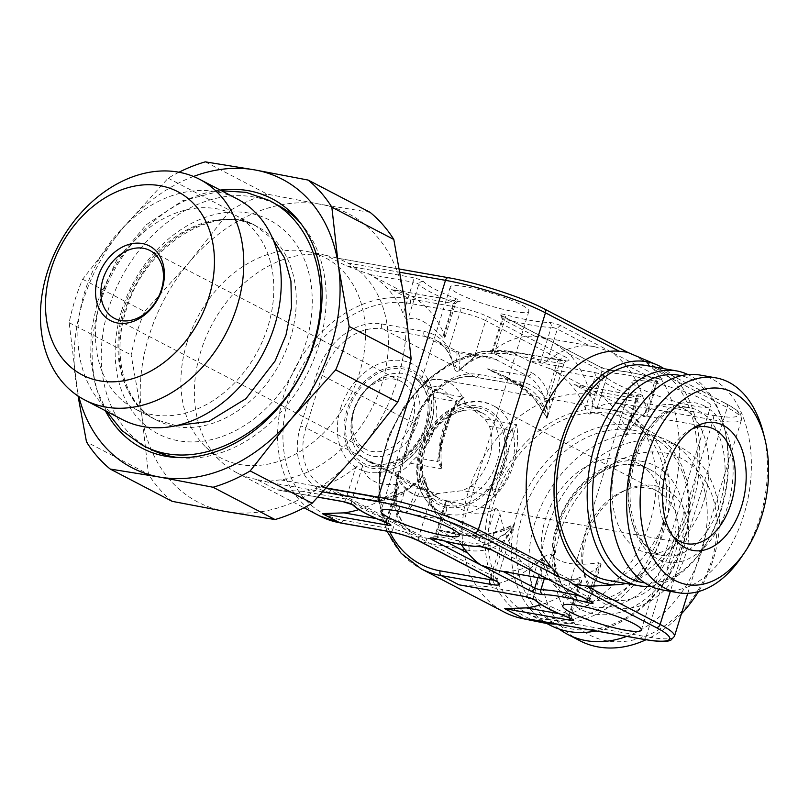 <?xml version="1.0" encoding="UTF-8"?>
<svg xmlns="http://www.w3.org/2000/svg" width="809" height="809" viewBox="0 0 809 809"><rect width="100%" height="100%" fill="white"/><g stroke="black" fill="none" stroke-linecap="round" stroke-linejoin="round"><path stroke-width="0.61" stroke-dasharray="4.04 3.03" d="M396.632 472.021L394.934 473.053L400.04 476.481A51.665 32.623 100 0 0 422.51 488.201C425.322 490.183 430.469 491.973 437.972 493.571L462.738 490.598L470.808 486.371A47.842 36.385 117.5 0 0 489.394 426.333L484.904 419.011L468.563 405.784L450.482 397.846A51.665 32.623 100 0 0 428.012 386.136C423.512 383.85 422.258 382.748 424.24 382.839L426.181 383.699L432.35 391.627L434.302 397.623A47.842 36.385 -62.5 0 1 415.715 457.661L410.193 463.213C406.482 468.259 401.962 471.192 396.632 472.021A59.32 37.457 -80 0 0 420.761 496.615C409.152 494.208 400.546 486.351 394.934 473.053M692.049 429.013A59.32 37.457 100 0 0 688.823 430.671A59.32 37.457 100 0 0 660.154 478.766A59.32 37.457 100 0 0 670.56 533.778A59.32 37.457 100 0 0 673.027 536.438M763.291 432.724A109.073 68.876 -80 0 1 741.216 557.421M699.977 375.042A109.073 68.876 100 0 1 712.84 379.451A109.073 68.876 -80 0 1 746.586 504.927A109.073 68.876 -80 0 1 661.944 589.852M638.554 549.746A75.106 47.428 100 0 0 647.402 552.78A75.106 47.428 100 0 0 705.691 494.299A75.106 47.428 100 0 0 682.462 407.898A75.106 47.428 100 0 0 673.604 404.864A75.106 47.428 100 0 0 615.315 463.345A75.106 47.428 100 0 0 638.554 549.746M644.642 582.824A105.251 66.459 -80 0 0 703.132 548.421A105.251 66.459 -80 0 0 724.439 428.103A105.251 66.459 -80 0 0 691.27 379.441A105.251 66.459 100 0 0 681.32 375.7M724.439 428.103L723.843 425.736A109.073 68.876 -80 0 0 689.46 375.315A109.073 68.876 100 0 0 688.004 374.587M607.872 580.275A109.073 68.876 100 0 0 692.524 495.351A109.073 68.876 100 0 0 658.779 369.875A109.073 68.876 100 0 0 645.916 365.476M723.843 425.736A109.073 68.876 -80 0 1 701.757 550.433A109.073 68.876 -80 0 1 650.537 586.171M626.004 583.491A112.906 71.283 100 0 0 691.907 506.747A112.906 71.283 -80 0 0 664.037 368.682M633.639 354.767L641.952 359.914L725.451 403.428A3.823 2.912 117.5 0 1 726.098 403.651L641.952 359.914C643.377 360.066 647.251 363.14 653.561 369.157A118.64 74.913 -80 0 1 671.106 504.209A118.64 74.913 -80 0 1 593.25 586.08M725.451 403.428A70.798 10.709 17.2 0 1 712.153 415.098L601.431 395.49L593.806 394.903A118.64 90.234 -62.5 0 0 468.542 490.891A118.64 90.234 117.5 0 0 504.3 612.14M322.922 491.923L268.74 482.326C267.132 481.577 271.096 480.758 280.652 479.858A118.64 90.234 117.5 0 0 381.979 383.446A118.64 90.234 117.5 0 0 347.779 263.026L338.101 258.263L448.813 277.861A70.798 10.709 17.2 0 1 543.648 308.684L627.936 352.491M399.494 269.053L338.101 258.263L326.067 255.371L345.898 265.706L369.814 274.514A118.64 90.234 117.5 0 1 403.195 313.872L413.015 282.159L369.814 274.514M465.893 286.76A41.138 6.219 -162.8 0 0 450.279 286.942A41.138 6.219 -162.8 0 0 471.212 299.32A41.138 6.219 -162.8 0 0 513.27 311.455A41.138 6.219 -162.8 0 0 528.884 311.273A41.138 6.219 -162.8 0 0 507.951 298.895A41.138 6.219 -162.8 0 0 465.893 286.76M695.073 406.199A41.138 6.219 17.2 0 1 653.015 394.064A41.138 6.219 17.2 0 1 632.082 381.686A41.138 6.219 17.2 0 1 647.696 381.504A41.138 6.219 17.2 0 1 689.753 393.639A41.138 6.219 17.2 0 1 710.686 406.017A41.138 6.219 17.2 0 1 695.073 406.199M569.546 354.281L601.876 371.129A3.823 0.576 -162.8 0 0 607.994 372.909A74.63 11.286 17.2 0 1 654.794 381.272L643.843 416.645C626.136 402.366 610.583 399.424 597.184 407.837C594.959 408.323 593.3 406.512 592.198 402.417A118.64 74.913 -80 0 0 569.546 354.281L554.054 342.895L548.3 339.901L539.209 336.857L535.123 336.342A118.64 74.913 -80 0 0 493.106 350.772L491.599 352.673L494.056 354.089C517.194 350.762 532.585 353.624 540.25 362.665C542.141 363.585 544.568 362.958 547.521 360.784A118.64 74.913 -80 0 1 589.913 346.04L594.504 346.646L611.169 351.915C615.113 354.413 619.502 358.438 624.336 363.979A118.64 74.913 -80 0 1 647.099 412.681L656.918 380.958L624.336 363.979M557.219 580.822L589.791 597.8L599.611 566.078A118.64 74.913 -80 0 1 557.219 580.822L553.123 580.296L544.032 577.262M538.278 574.259L522.796 562.882A118.64 74.913 -80 0 1 500.033 514.18C498.961 510.074 497.292 508.254 495.027 508.75C481.861 517.568 466.378 515.009 448.56 501.074L445.395 501.914L445.354 505.038A118.64 74.913 -80 0 0 461.211 544.528M497.838 570.507L502.419 571.114A118.64 74.913 -80 0 0 544.447 556.673C547.511 554.509 549.918 553.892 551.687 554.812C559.727 563.661 575.371 566.3 598.62 562.73L587.668 598.114A74.63 11.286 -162.8 0 0 580.549 596.284M599.611 566.078L601.127 564.156L598.62 562.73M643.843 416.645L647.048 415.826L647.099 412.681M268.74 482.326L256.706 479.434L276.547 489.769L318.018 497.11M593.806 394.903L573.975 384.568L593.482 391.071A118.64 90.234 -62.5 0 1 626.864 430.439L627.369 433.493L625.276 432.946C609.592 416.726 597.831 410.456 589.994 414.147C588.456 413.945 586.909 412.034 585.352 408.424A118.64 90.234 -62.5 0 0 552.163 369.541L528.257 360.733L510.621 351.551L560.303 360.349A22.965 3.469 -162.8 0 0 564.611 356.557L489.688 317.512A22.965 3.469 -162.8 0 0 458.936 307.521L409.253 298.723A3.823 2.417 -80 0 1 410.345 303.486L460.018 312.284A19.133 2.892 -162.8 0 1 485.653 320.607L474.458 356.749L459.016 370.664C457.045 371.887 455.568 371.412 454.587 369.217L448.833 348.426L460.018 312.284A3.823 2.417 -80 0 0 458.936 307.521M462.536 585.514L485.036 586.373A118.64 90.234 -62.5 0 0 537.601 562.68C541.029 560.121 543.324 559.595 544.497 561.122C547.683 574.966 559.535 580.943 580.053 579.032L581.782 580.751L579.386 583.845A118.64 90.234 -62.5 0 1 541.16 604.657M601.431 395.49L615.518 402.558A118.64 90.234 -62.5 0 1 629.746 413.015A118.64 90.234 -62.5 0 1 649.718 522.978A118.64 90.234 -62.5 0 1 548.391 619.391C538.41 620.109 532.969 620.169 532.069 619.552M557.33 624.103A112.906 85.865 117.5 0 0 663.522 531.675A112.906 85.865 -62.5 0 0 644.51 427.031A112.906 85.865 -62.5 0 0 491.103 501.135A112.906 85.865 117.5 0 0 542.546 622.677M560.303 360.349A3.823 2.417 100 0 0 559.848 360.187A3.823 2.417 100 0 0 556.976 362.806L545.792 398.948C547.369 407.402 547.744 413.53 546.894 417.323C546.722 418.92 546.924 418.738 547.521 416.777C549.159 412.489 549.786 405.501 549.382 395.803L560.576 359.661L485.653 320.607A3.823 2.912 -62.5 0 1 489.688 317.512M546.894 417.323C546.722 418.92 546.924 418.738 547.521 416.777C541.403 398.695 521.33 382.718 487.311 368.833L505.281 376.418L532.524 396.491L546.894 417.323M389.665 531.675A114.817 87.321 -62.5 0 1 404.267 408.555A114.817 87.321 -62.5 0 1 507.304 354.008L556.976 362.806A19.133 2.892 -162.8 0 0 564.237 362.725L547.521 416.777A57.409 36.243 -80 0 0 527.347 375.922L487.311 368.833L517.507 384.568L475.136 377.065A57.409 43.666 -62.5 0 0 414.511 423.512L322.184 375.396A57.409 43.666 117.5 0 1 382.799 328.95L425.17 336.453A57.409 43.666 117.5 0 1 434.918 339.75A57.409 43.666 117.5 0 1 454.577 369.217M390.029 531.735A3.823 2.417 100 0 0 392.901 529.116A19.133 2.892 17.2 0 1 418.526 537.449L493.45 576.493L504.644 540.351C509.903 534.152 512.997 529.157 513.907 525.344C514.382 523.858 514.18 524.04 513.29 525.89C511.784 530.107 507.708 535.983 501.044 543.506L490.315 578.172M494.602 580.407A3.823 2.912 117.5 0 1 493.45 576.493A19.133 2.892 17.2 0 1 497.12 579.568L514.14 524.343L497.869 531.725C483.266 535.78 468.451 536.407 453.424 533.586L488.737 534.122L513.907 525.344C514.382 523.858 514.18 524.04 513.29 525.89C506.454 530.684 495.068 533.869 479.13 535.467C466.53 536.296 452.666 534.355 437.527 529.652L453.424 533.586L484.338 539.067A57.409 36.243 -80 0 1 477.563 536.741L445.617 520.096L405.582 513.007C410.476 510.55 420.043 492.266 425.413 479.231L429.721 501.307L418.526 537.449A3.823 2.912 117.5 0 0 419.679 541.363M355.717 467.278A118.64 90.234 117.5 0 1 302.687 491.346L345.898 499.001L355.717 467.278C359.287 464.639 361.593 464.123 362.624 465.721C364.98 479.585 376.539 485.815 397.28 484.409L398.968 486.128L396.572 489.182A118.64 90.234 117.5 0 1 358.872 509.609M302.687 491.346L276.547 489.769M326.067 255.371A118.64 90.234 117.5 0 0 200.804 351.359A118.64 90.234 -62.5 0 0 220.776 461.322A118.64 90.234 -62.5 0 0 236.562 472.618A118.64 90.234 -62.5 0 0 256.706 479.434M368.237 273.664L411.134 296.043A118.64 90.234 117.5 0 1 444.323 334.926L444.839 337.95L442.776 337.424C426.717 321.304 415.078 315.368 407.847 319.636C406.361 319.545 404.813 317.624 403.195 313.872M409.597 295.214L391.627 289.531L457.328 301.17A7.655 1.153 -162.8 0 0 456.498 298.895A70.798 10.709 17.2 0 1 423.481 281.593A7.655 1.153 -162.8 0 0 411.933 277.396L345.898 265.706M627.137 352.198L628.097 352.572M187 342.662A112.906 85.865 117.5 0 1 307.976 251.65A112.906 85.865 117.5 0 1 359.418 373.192A112.906 85.865 117.5 0 1 206.012 447.296A112.906 85.865 117.5 0 1 187 342.662M225.66 511.521A162.649 123.706 -62.5 0 0 356.991 453.768A162.649 123.706 -62.5 0 0 404.54 300.179A162.649 123.706 -62.5 0 0 320.758 204.333A162.649 123.706 -62.5 0 0 189.427 262.086A162.649 123.706 -62.5 0 0 141.878 415.674A162.649 123.706 -62.5 0 0 225.66 511.521M370.118 212.362L320.758 204.333L267.253 194.15L205.284 161.851M193.503 176.483A162.649 123.706 -62.5 0 0 123.312 227.632A162.649 123.706 -62.5 0 0 75.773 381.221A162.649 123.706 -62.5 0 0 78.827 396.531M220.301 190.095A140.645 106.97 -62.5 0 0 99.709 304.457A140.645 106.97 -62.5 0 0 105.332 410.699M178.85 457.601A137.57 104.634 117.5 0 0 182.47 457.934A137.57 104.634 117.5 0 0 318.756 345.524A137.57 104.634 -62.5 0 0 303.203 226.267A137.57 104.634 -62.5 0 0 300.857 223.486M274.848 203.696A137.57 104.634 -62.5 0 0 108.669 308.32A137.57 104.634 117.5 0 0 147.734 447.62M101.358 297.024A109.073 82.953 -62.5 0 0 134.233 408.505A109.073 82.953 -62.5 0 0 267.931 326.523A109.073 82.953 117.5 0 0 235.055 215.042A109.073 82.953 117.5 0 0 101.358 297.024M122.068 419.426A124.384 94.602 117.5 0 1 84.581 292.302A124.384 94.602 117.5 0 1 237.037 198.822M412.61 420.518A38.276 29.104 -62.5 0 0 401.082 381.403A38.276 29.104 -62.5 0 0 354.17 410.173A38.276 29.104 -62.5 0 0 365.708 449.288A38.276 29.104 -62.5 0 0 412.61 420.518M417.737 422.187A42.098 32.016 117.5 0 1 373.293 456.246A42.098 32.016 117.5 0 1 353.452 410.8A42.098 32.016 117.5 0 1 397.897 376.741A42.098 32.016 117.5 0 1 417.737 422.187M340.549 408.515A58.996 44.869 117.5 0 1 381.322 362.938A58.996 44.869 117.5 0 1 426.889 377.469A58.996 44.869 117.5 0 1 430.641 424.472A58.996 44.869 117.5 0 1 377.257 472.699A58.996 44.869 117.5 0 1 340.549 408.515M422.51 488.201L400.04 476.481M707.379 426.879L441.451 379.785C435.222 378.723 429.033 379.643 422.874 382.556L424.24 382.839A59.32 37.457 -80 0 1 441.451 379.785A59.32 37.457 -80 0 1 465.579 404.379M428.012 386.136L450.482 397.846M657.616 491.356A59.32 45.112 117.5 0 0 647.534 487.948A59.32 45.112 -62.5 0 0 623.334 491.114A59.32 45.112 -62.5 0 0 582.945 568.616A59.32 45.112 -62.5 0 0 602.786 596.577A59.32 45.112 -62.5 0 0 612.858 599.985A59.32 45.112 117.5 0 0 673.149 558.503A59.32 45.112 117.5 0 0 657.616 491.356L493.439 405.805A59.32 45.112 117.5 0 1 511.318 466.429A59.32 45.112 117.5 0 1 438.609 511.015A59.32 45.112 117.5 0 1 420.731 450.391A59.32 45.112 117.5 0 1 493.439 405.805C468.28 391.263 429.427 414.451 419.628 449.47C412.368 477.947 418.688 498.455 438.609 511.015L602.786 596.577M654.663 485.602A64.841 49.319 117.5 0 1 685.223 555.611A64.841 49.319 117.5 0 1 616.751 608.075A64.841 49.319 -62.5 0 1 584.058 573.783A64.841 49.319 -62.5 0 1 628.209 489.061A64.841 49.319 -62.5 0 1 654.663 485.602M664.796 452.878A99.507 75.682 117.5 0 1 711.687 560.293A99.507 75.682 117.5 0 1 606.619 640.799A99.507 75.682 -62.5 0 1 559.727 533.384A99.507 75.682 -62.5 0 1 664.796 452.878M579.79 640.698A109.073 82.953 -62.5 0 1 551.232 517.244A109.073 82.953 -62.5 0 1 662.086 440.966A109.073 82.953 117.5 0 1 680.602 447.235A109.073 82.953 117.5 0 1 698.491 591.571M681.431 613.778A109.073 82.953 117.5 0 1 645.926 639.777M626.742 636.39A109.073 82.953 117.5 0 0 704.447 540.594A109.073 82.953 117.5 0 0 668.487 440.925A109.073 82.953 117.5 0 0 649.961 434.655A109.073 82.953 -62.5 0 0 541.737 504.937A109.073 82.953 -62.5 0 0 559.221 629.089M580.7 600.531A75.106 57.126 117.5 0 1 567.938 596.223A75.106 57.126 117.5 0 1 548.269 511.207A75.106 57.126 117.5 0 1 624.609 458.693A75.106 57.126 117.5 0 1 637.361 463.011A75.106 57.126 117.5 0 1 657.029 548.017A75.106 57.126 117.5 0 1 580.7 600.531M633.417 430.226A105.251 80.04 117.5 0 1 683.018 543.84A105.251 80.04 117.5 0 1 571.892 628.997A105.251 80.04 -62.5 0 1 522.29 515.384A105.251 80.04 -62.5 0 1 633.417 430.226M550.039 625.195A109.073 82.953 -62.5 0 1 521.481 501.732A109.073 82.953 -62.5 0 1 632.335 425.463A109.073 82.953 117.5 0 1 650.861 431.733A109.073 82.953 117.5 0 1 684.95 539.057A109.073 82.953 117.5 0 1 596 630.949M609.197 413.409A109.073 82.953 117.5 0 1 627.723 419.679A109.073 82.953 117.5 0 1 656.281 543.132A109.073 82.953 117.5 0 1 545.428 619.401A109.073 82.953 117.5 0 1 526.902 613.131A109.073 82.953 117.5 0 1 498.344 489.678A109.073 82.953 117.5 0 1 609.197 413.409M415.715 457.661L437.578 461.534A3.833 1.709 -8.2 0 0 439.156 460.058L441.967 468.836L437.578 461.534L440.318 444.495A3.823 0.576 17.2 0 0 441.775 444.475L439.044 458.582L441.047 443.858A3.823 0.576 17.2 0 1 441.775 444.475L450.077 417.677A3.823 0.576 -162.8 0 0 449.339 417.06A53.576 33.836 100 0 0 441.047 443.858L449.339 417.06L456.873 402.821L450.077 417.677A3.823 0.576 -162.8 0 1 448.621 417.687L440.318 444.495M439.156 460.058L439.044 458.582C438.69 436.678 444.647 418.081 456.913 402.781L464.123 397.259L456.155 401.497A3.823 0.708 -139.8 0 1 456.873 402.821L456.913 402.781M495.411 473.204C493.096 480.121 492.185 485.794 492.661 490.244L494.521 496.22L495.877 489.617C496.332 486.199 497.879 481.274 500.538 474.873A3.823 0.576 -162.8 0 0 495.411 473.204L503.714 446.396A3.823 0.576 17.2 0 1 508.841 448.065L516.678 424.644A59.32 37.457 -80 0 1 513.482 464.538A59.32 37.457 -80 0 1 494.521 496.22L462.738 490.598M434.302 397.623L456.155 401.497L448.621 417.687M503.714 446.396L511.248 430.206A3.823 0.708 40.2 0 0 513.594 432.38M489.394 426.333L511.248 430.206L516.678 424.644L484.904 419.011M495.877 489.617A3.823 1.709 171.7 0 0 492.661 490.244L470.808 486.371M178.971 172.236A176.049 133.889 117.5 0 0 168.151 178.182L123.312 227.632L82.619 279.236A176.049 133.889 117.5 0 0 69.169 322.67L78.038 396.026M82.619 279.236L144.589 311.536A176.049 133.889 117.5 0 0 131.149 354.959L141.878 415.674L148.482 474.236L86.502 441.936M69.169 322.67L131.149 354.959M168.151 178.182L230.12 210.482A176.049 133.889 117.5 0 1 267.253 194.15M172.165 501.337A176.049 133.889 117.5 0 1 148.482 474.236M230.12 210.482L189.427 262.086L144.589 311.536M410.345 303.486A114.817 87.321 117.5 0 0 289.116 396.38A114.817 87.321 117.5 0 0 343.218 520.318L392.901 529.116L404.085 492.974L420.983 477.795C423.026 476.531 424.503 477.017 425.413 479.231A57.409 36.243 -80 0 0 445.617 520.096A4.015 3.054 -62.5 0 1 446.295 520.329A4.015 3.054 -62.5 0 1 447.508 524.434A61.423 38.781 -80 0 1 429.721 501.307M459.016 370.664L460.23 357.79L457.712 351.48L455.366 352.178L456.903 351.197L488.626 356.951A57.409 36.243 -80 0 1 495.401 359.277L527.347 375.922A4.015 3.054 117.5 0 0 531.594 372.676A61.423 38.781 -80 0 1 549.382 395.803M454.587 369.217L457.075 357.173L456.903 351.197L434.918 339.75C443.504 344.25 449.43 352.067 452.706 363.18M404.085 492.974A61.423 46.72 117.5 0 1 371.897 499.861A4.015 2.538 -80 0 1 374.911 497.11A4.015 2.538 -80 0 1 375.386 497.272L405.582 513.007C408.515 509.913 416.311 491.053 420.983 477.795M437.972 493.571A59.32 37.457 -80 0 1 420.761 496.615L686.689 543.709M410.193 463.213L441.967 468.836A59.32 37.457 -80 0 1 445.162 428.942A59.32 37.457 -80 0 1 464.123 397.259L432.35 391.627M704.588 406.108A80.849 51.048 100 0 0 634.408 458.187A80.849 51.048 100 0 0 657.323 558.797A80.849 51.048 -80 0 0 727.513 506.707A80.849 51.048 -80 0 0 704.588 406.108M647.402 552.78L663.481 555.631A75.106 47.428 -80 0 0 721.77 497.151A75.106 47.428 -80 0 0 698.531 410.75A75.106 47.428 100 0 0 689.673 407.716A75.106 47.428 100 0 0 631.384 466.196A75.106 47.428 100 0 0 654.623 552.598A75.106 47.428 -80 0 0 663.481 555.631L655.593 552.921C637.219 544.74 624.781 508.305 632.203 472.466C639.09 431.47 669.114 402.083 689.673 407.716L673.604 404.864M653.561 369.157L727.251 407.554L670.358 591.339M687.761 593.321L741.56 419.537L740.731 414.39C740.235 413.551 739.062 410.648 726.098 403.651A3.823 2.912 117.5 0 1 727.251 407.554A74.63 11.286 17.2 0 1 741.56 419.537A74.63 11.286 17.2 0 1 713.235 419.861L646.118 636.693A74.63 11.286 -162.8 0 0 674.433 636.37M573.975 384.568L640.01 396.258A7.655 1.153 -162.8 0 0 639.09 393.953A70.798 10.709 17.2 0 1 605.486 376.539A7.655 1.153 -162.8 0 0 593.958 372.373L528.257 360.733M391.627 289.531L409.253 298.723A118.64 90.234 117.5 0 0 288.682 381.686A118.64 90.234 117.5 0 0 319.747 515.97M660.963 377.864L561.375 325.966A7.655 1.153 -162.8 0 0 549.099 322.417A70.798 10.709 17.2 0 1 505.15 314.711A7.655 1.153 -162.8 0 0 500.983 315.358L600.076 366.993A7.655 1.153 -162.8 0 0 612.302 370.552A70.798 10.709 17.2 0 1 656.706 378.491A7.655 1.153 -162.8 0 0 660.963 377.864A3.823 2.912 -62.5 0 0 656.918 380.958A3.823 0.576 -162.8 0 1 657.656 381.575L647.048 415.826M491.366 549.807A3.823 2.912 117.5 0 1 490.214 545.903L522.796 562.882M503.016 571.427L502.419 571.114M592.198 402.417L601.876 371.129A3.823 2.912 117.5 0 0 600.723 367.215L611.21 370.34A3.823 3.388 90.4 0 0 607.994 372.909L597.184 407.837M537.965 577.616L544.447 556.673M600.076 366.993A3.823 2.912 117.5 0 1 600.723 367.215L554.054 342.895M612.302 370.552A3.823 3.388 90.4 0 0 611.21 370.34C621.757 370.542 636.875 373.232 656.564 378.4A3.823 0.991 104.8 0 0 654.794 381.272A3.823 0.576 -162.8 0 0 657.656 381.575L660.437 379.138L656.564 378.4A3.823 0.991 104.8 0 1 656.706 378.491M590.954 601.704A3.823 2.912 117.5 0 1 589.791 597.8A3.823 0.576 17.2 0 1 590.53 598.407A3.823 0.576 17.2 0 1 587.668 598.114A3.823 0.991 -75.2 0 0 587.253 599.782M593.482 391.071L636.683 398.726A3.823 0.576 -162.8 0 0 638.139 398.706A3.823 0.576 -162.8 0 0 636.228 397.573L625.276 432.946M639.09 393.953A3.823 1.648 -68.6 0 0 636.228 397.573A74.63 11.286 17.2 0 1 600.804 379.219L589.994 414.147M551.687 554.812L544.285 578.728M544.497 561.122L533.687 596.051A74.63 11.286 -162.8 0 0 569.101 614.405A3.823 0.576 17.2 0 1 571.012 615.538A3.823 0.576 17.2 0 1 569.566 615.558L559.14 613.707M580.053 579.032L569.101 614.405A3.823 1.648 111.4 0 0 569.212 617.813M712.153 415.098A3.823 2.417 -80 0 1 713.235 419.861L615.518 402.558M548.391 619.391L646.118 636.693A3.823 2.417 100 0 1 643.246 639.312M507.304 354.008A3.823 2.417 -80 0 1 510.176 351.389A3.823 2.417 -80 0 1 510.621 351.551A118.64 90.234 -62.5 0 0 390.049 434.504A118.64 90.234 -62.5 0 0 421.115 568.788M545.792 398.948A61.423 46.72 -62.5 0 0 520.996 381.979L478.615 374.476A61.423 46.72 -62.5 0 0 413.763 424.169L397.543 476.572A61.423 46.72 -62.5 0 0 426.485 542.879L468.856 550.383A61.423 46.72 -62.5 0 0 501.044 543.506M386.884 531.179L379.057 501.904L379.563 469.362L388.34 436.314L404.631 405.592L427.021 379.856L453.606 361.299L482.134 351.521L510.176 351.389L566.078 360.743L564.237 362.725A19.133 2.892 -162.8 0 0 560.576 359.661A3.823 2.912 -62.5 0 1 564.611 356.557M497.515 582.237L497.12 579.568A19.133 2.892 17.2 0 1 494.188 580.184M343.218 520.318A3.823 2.417 -80 0 1 340.346 522.938M411.134 296.043L454.011 303.638A3.823 0.576 -162.8 0 0 455.457 303.618A3.823 0.576 -162.8 0 0 453.596 302.495A74.63 11.286 17.2 0 1 418.789 284.252A3.823 0.576 -162.8 0 0 413.015 282.159A3.823 2.417 -80 0 0 411.933 277.396M457.328 301.17A3.823 2.417 100 0 0 456.883 301.019A3.823 2.417 100 0 0 454.011 303.638L444.323 334.926M456.498 298.895A3.823 1.689 -68.5 0 0 453.596 302.495L442.776 337.424M423.481 281.593A3.823 3.651 -43.7 0 0 418.789 284.252L407.847 319.636M343.026 501.62A3.823 2.417 100 0 0 345.898 499.001A3.823 0.576 17.2 0 1 351.672 501.095L362.624 465.721M540.25 362.665L551.192 327.291A74.63 11.286 17.2 0 1 504.867 319.161A3.823 0.576 -162.8 0 0 502.055 318.877A3.823 0.576 -162.8 0 0 502.793 319.484L535.123 336.342M494.056 354.089L504.867 319.161A3.823 1.042 -75.3 0 0 505.15 314.711M352.481 504.685L352.613 504.816A3.823 3.651 136.3 0 1 351.672 501.095A74.63 11.286 -162.8 0 0 386.469 519.338L397.28 484.409M444.788 541.079L435.667 536.327A3.823 0.576 17.2 0 1 434.929 535.71A3.823 0.576 17.2 0 1 437.75 536.003L448.56 501.074M436.102 538.855A3.823 1.042 104.7 0 0 437.75 536.003A74.63 11.286 -162.8 0 0 484.075 544.123L495.027 508.75M543.648 308.684A3.823 2.912 117.5 0 1 544.295 308.907M326.593 487.999L280.652 479.858M347.779 263.026L400.061 272.289M121.663 310.616A120.551 91.69 117.5 0 1 248.95 213.08A120.551 91.69 117.5 0 1 305.762 343.218A120.551 91.69 -62.5 0 1 178.476 440.763A120.551 91.69 -62.5 0 1 121.663 310.616M235.055 215.042L257.505 226.753C217.105 201.805 144.518 244.187 126.022 310.565C110.702 357.983 125.891 405.481 156.693 420.205A109.073 82.953 -62.5 0 1 123.817 308.725A109.073 82.953 117.5 0 1 257.505 226.753A109.073 82.953 117.5 0 1 290.391 338.223A109.073 82.953 -62.5 0 1 156.693 420.205L134.233 408.505M428.709 424.887A53.576 40.753 -62.5 0 0 403.458 367.053A53.576 40.753 -62.5 0 0 346.889 410.396A53.576 40.753 -62.5 0 0 372.14 468.239A53.576 40.753 -62.5 0 0 428.709 424.887M372.696 466.429A51.665 39.297 117.5 0 1 348.345 410.659A51.665 39.297 117.5 0 1 402.902 368.853A51.665 39.297 117.5 0 1 427.253 424.634A51.665 39.297 117.5 0 1 372.696 466.429M376.023 463.962A47.842 36.385 117.5 0 1 367.893 461.221A47.842 36.385 117.5 0 1 355.363 407.069A47.842 36.385 117.5 0 1 403.984 373.616A47.842 36.385 117.5 0 1 412.115 376.367A47.842 36.385 117.5 0 1 424.634 430.519A47.842 36.385 117.5 0 1 376.023 463.962M446.538 500.71A47.842 36.385 -62.5 0 0 495.159 467.268A47.842 36.385 -62.5 0 0 482.629 413.116A47.842 36.385 -62.5 0 0 474.499 410.365A47.842 36.385 -62.5 0 0 425.878 443.817A47.842 36.385 -62.5 0 0 438.407 497.97A47.842 36.385 -62.5 0 0 446.538 500.71M477.826 407.898A51.665 39.297 -62.5 0 0 423.269 449.703A51.665 39.297 -62.5 0 0 447.62 505.473A51.665 39.297 -62.5 0 0 502.177 463.678A51.665 39.297 -62.5 0 0 477.826 407.898M503.633 463.931A53.576 40.753 117.5 0 1 447.064 507.283A53.576 40.753 117.5 0 1 421.813 449.44A53.576 40.753 117.5 0 1 478.382 406.098A53.576 40.753 117.5 0 1 503.633 463.931M641.709 461.302A80.849 61.494 117.5 0 1 679.813 548.583A80.849 61.494 117.5 0 1 594.443 613.991A80.849 61.494 -62.5 0 1 556.349 526.72A80.849 61.494 -62.5 0 1 641.709 461.302M636.723 465.003A75.106 57.126 117.5 0 1 649.485 469.321A75.106 57.126 117.5 0 1 669.154 554.337A75.106 57.126 117.5 0 1 592.815 606.851A75.106 57.126 -62.5 0 1 580.063 602.533A75.106 57.126 -62.5 0 1 560.394 517.527A75.106 57.126 -62.5 0 1 636.723 465.003M500.538 474.873A53.576 33.836 100 0 0 508.841 448.065L500.538 474.873M549.099 322.417A3.823 3.408 -90.2 0 1 551.192 327.291A3.823 0.576 -162.8 0 1 557.34 329.061L547.521 360.784M500.983 315.358A3.823 2.912 117.5 0 1 501.641 315.581A3.823 2.912 117.5 0 1 502.793 319.484L493.106 350.772M431.622 539.421A3.823 2.912 -62.5 0 0 435.667 536.327L445.354 505.038M480.87 546.692A3.823 3.408 89.8 0 0 484.075 544.123A3.823 0.576 17.2 0 1 490.214 545.903L500.033 514.18M561.375 325.966A3.823 2.912 -62.5 0 0 557.34 329.061L589.913 346.04M386.611 522.745A3.823 1.689 111.5 0 1 386.469 519.338A3.823 0.576 17.2 0 1 388.34 520.45A3.823 0.576 17.2 0 1 386.884 520.47L396.572 489.182M386.651 522.826A3.823 2.417 -80 0 1 386.884 520.47L376.61 518.65M371.897 499.861L329.526 492.357A61.423 46.72 117.5 0 1 300.584 426.05L316.804 373.647A61.423 46.72 117.5 0 1 381.656 323.944L424.037 331.447A61.423 46.72 117.5 0 1 448.833 348.426M424.037 331.447A4.015 2.538 100 0 0 425.17 336.453L455.366 352.178L495.401 359.277A4.015 3.054 117.5 0 0 499.638 356.021L531.594 372.676M381.656 323.944A4.015 2.538 100 0 0 382.799 328.95L475.136 377.065A4.015 2.538 -80 0 0 475.601 377.227C453.93 372.231 423.774 394.266 415.29 424.159A4.015 0.607 -162.8 0 0 414.511 423.512L398.291 475.914L305.964 427.799L322.184 375.396A4.015 0.607 17.2 0 0 316.804 373.647M478.615 374.476A4.015 2.538 -80 0 1 475.601 377.227L517.982 384.73A4.015 2.538 -80 0 1 517.507 384.568A57.409 43.666 -62.5 0 1 527.256 387.865L505.281 376.418C518.073 382.93 528.955 391.799 537.904 403.024L546.854 418.384M520.996 381.979A4.015 2.538 -80 0 1 517.982 384.73L527.256 387.865A57.409 43.666 -62.5 0 1 546.914 417.333M413.763 424.169A4.015 0.607 -162.8 0 0 415.29 424.159L399.07 476.562A4.015 0.607 -162.8 0 0 398.291 475.914A57.409 43.666 -62.5 0 0 415.604 534.587A57.409 43.666 -62.5 0 0 425.352 537.884L467.723 545.387L437.527 529.652L477.563 536.741A4.015 3.054 -62.5 0 1 478.25 536.974L446.295 520.329C437.457 515.758 431.369 505.696 428.022 490.112M397.543 476.572A4.015 0.607 -162.8 0 0 399.07 476.562C392.335 504.573 397.846 523.908 415.604 534.587L323.266 486.462A57.409 43.666 117.5 0 1 305.964 427.799A4.015 0.607 17.2 0 0 300.584 426.05M329.526 492.357A4.015 2.538 -80 0 1 332.539 489.607A4.015 2.538 -80 0 1 333.015 489.769A57.409 43.666 117.5 0 1 323.266 486.462L332.539 489.607L374.911 497.11C387.966 499.244 401.062 494.683 414.218 483.408M420.973 477.785A57.409 43.666 117.5 0 1 375.386 497.272L333.015 489.769L425.352 537.884A4.015 2.538 100 0 1 426.485 542.879M468.856 550.383A4.015 2.538 100 0 0 467.723 545.387A57.409 43.666 -62.5 0 0 513.3 525.901M513.927 525.354A57.409 36.243 -80 0 1 484.338 539.067L478.25 536.974A4.015 3.054 -62.5 0 1 479.464 541.079L447.508 524.434M504.644 540.351A61.423 38.781 -80 0 1 479.464 541.079M474.458 356.749A61.423 38.781 -80 0 1 499.638 356.021M459.037 370.664A57.409 36.243 -80 0 1 488.626 356.951C483.61 354.817 475.914 357.588 465.519 365.284M485.036 586.373L527.913 593.968A3.823 0.576 17.2 0 1 533.687 596.051A3.823 3.64 135.1 0 0 534.537 599.691L534.648 599.803A3.823 3.64 135.1 0 1 534.537 599.691M525.051 596.587A3.823 2.417 100 0 0 527.913 593.968L537.601 562.68M569.324 617.914A3.823 2.417 -80 0 1 569.566 615.558L579.386 583.845M626.864 430.439L636.683 398.726A3.823 2.417 100 0 1 639.555 396.107L640.92 396.268L638.139 398.706L627.369 433.493M640.01 396.258A3.823 2.417 100 0 0 639.555 396.107L576.716 384.973M605.486 376.539A3.823 3.64 -44.9 0 0 600.804 379.219A3.823 0.576 -162.8 0 0 595.04 377.136L552.163 369.541M593.958 372.373A3.823 2.417 -80 0 1 595.04 377.136L585.352 408.424M670.56 533.778L675.404 539.583M688.823 430.671L695.366 426.879M553.123 580.296L548.189 579.426M594.504 346.646L539.209 336.857M601.127 564.156L590.53 598.407L591.45 601.997M644.51 427.031L629.746 413.015M591.945 390.251L550.585 368.692M236.562 472.618L304.042 507.779M394.367 289.946L458.238 301.181L455.457 303.618L444.829 337.95M307.976 251.65L328.009 255.735M303.203 226.267L298.592 220.564M182.47 457.934L175.159 457.419M401.082 381.403L149.867 250.487M365.708 449.288L114.494 318.372M426.889 377.469C434.797 391.091 436.132 406.887 430.894 424.867C420.427 453.303 402.558 469.25 377.257 472.699M426.181 383.699L412.115 376.367C427.435 385.62 431.733 402.528 424.988 427.071C417.06 451.068 392.699 467.784 375.568 463.81L367.893 461.221L438.407 497.97C423.067 488.697 418.779 471.768 425.554 447.195C433.503 423.228 457.843 406.563 474.954 410.517L482.629 413.116L468.563 405.784M582.945 568.616L584.058 573.783M623.334 491.114L628.209 489.061M668.487 440.925L680.602 447.235M567.938 596.223L580.063 602.533C554.499 590.813 545.62 547.056 564.955 510.904C580.346 479.575 613.08 460.078 637.401 465.236L649.485 469.321L637.361 463.011M627.723 419.679L650.861 431.733M526.902 613.131L546.56 623.375M206.012 447.296L220.776 461.322M491.599 352.673L502.055 318.877L501.135 315.288L548.3 339.901M432.158 538.147L434.929 535.71L445.395 501.914M389.25 524.04L388.34 520.45L398.968 486.128M280.187 490.487L317.957 497.181M571.933 619.128L571.012 615.538L581.782 580.751M450.279 286.942L380.928 511.005M528.884 311.273L459.522 535.336M562.72 605.749L632.082 381.686M641.325 630.08L710.686 406.017M703.132 548.421L701.757 550.433M106.545 411.336L95.786 387.198L90.628 359.985L91.235 331.012L97.495 301.676L116.911 259.699L146.267 224.76L182.409 200.814L221.514 190.732M176.16 425.635L155.045 419.345C124.889 405.046 109.539 357.831 124.92 310.171C137.004 274.069 157.856 247.463 187.466 230.363C215.892 217.055 238.685 215.558 255.856 225.883L273.118 239.585"/><path stroke-width="1.21" d="M692.049 429.013A59.32 37.457 100 0 1 707.379 426.879A59.32 37.457 100 0 1 714.367 429.276A59.32 37.457 -80 0 1 732.721 497.515A59.32 37.457 -80 0 1 686.689 543.709A59.32 37.457 -80 0 1 679.691 541.312A59.32 37.457 100 0 1 673.027 536.438M723.297 425.352A64.841 40.946 100 0 0 695.366 426.879A64.841 40.946 100 0 0 664.017 479.444A64.841 40.946 100 0 0 675.404 539.583A64.841 40.946 100 0 0 685.385 547.824A64.841 40.946 -80 0 0 741.671 506.05A64.841 40.946 -80 0 0 723.297 425.352M764.788 438.63A99.507 62.829 -80 0 0 733.419 392.628A99.507 62.829 100 0 0 647.048 456.731A99.507 62.829 100 0 0 675.252 580.549A99.507 62.829 -80 0 0 744.644 552.385L741.216 557.421A109.073 68.876 -80 0 1 678.013 592.694A109.073 68.876 -80 0 1 665.15 588.295A109.073 68.876 100 0 1 631.404 462.819A109.073 68.876 100 0 1 716.056 377.894A109.073 68.876 100 0 1 728.919 382.293A109.073 68.876 -80 0 1 763.291 432.724L764.788 438.63A99.507 62.829 -80 0 1 744.644 552.385M678.013 592.694L661.944 589.852A109.073 68.876 -80 0 1 649.081 585.443A109.073 68.876 100 0 1 615.336 459.967A109.073 68.876 100 0 1 699.977 375.042L716.056 377.894M681.32 375.7A105.251 66.459 100 0 0 597.659 455.204A105.251 66.459 100 0 0 629.736 578.213A105.251 66.459 -80 0 0 644.642 582.824M688.004 374.587A109.073 68.876 100 0 0 676.597 370.906A109.073 68.876 100 0 0 591.955 455.831A109.073 68.876 100 0 0 625.701 581.307A109.073 68.876 -80 0 0 638.564 585.716A109.073 68.876 -80 0 0 650.537 586.171M676.597 370.906L645.916 365.476A109.073 68.876 100 0 0 561.274 450.401A109.073 68.876 100 0 0 595.009 575.866A109.073 68.876 100 0 0 607.872 580.275L638.564 585.716M664.037 368.682A112.906 71.283 -80 0 0 656.756 364.768A112.906 71.283 -80 0 0 561.891 438.994A112.906 71.283 100 0 0 617.823 584.664A112.906 71.283 100 0 0 626.004 583.491M642.791 639.161A3.823 2.417 100 0 0 643.246 639.312L532.069 619.633L642.791 639.161A70.798 10.709 -162.8 0 0 656.089 627.491L572.6 583.977C571.558 582.096 566.624 579.527 557.775 576.261C559.788 576.726 557.866 573.986 552.021 568.049A118.64 74.913 -80 0 1 534.476 433.007A118.64 74.913 -80 0 1 619.138 351.217L627.137 352.198M572.6 583.977L586.434 585.989A118.64 74.913 -80 0 0 593.25 586.08L617.823 584.664M627.936 352.491L656.756 364.768M591.601 601.926A3.823 2.912 117.5 0 1 590.954 601.704L541.808 575.978L591.601 601.926A7.655 1.153 17.2 0 1 587.344 602.553A70.798 10.709 -162.8 0 0 542.95 594.615A7.655 1.153 17.2 0 1 530.714 591.066L481.173 565.238C477.35 562.852 472.962 558.837 467.996 553.174A118.64 74.913 -80 0 1 461.211 544.528M479.737 546.479A3.823 3.408 89.8 0 0 480.87 546.692L491.366 549.807A3.823 2.912 117.5 0 0 492.014 550.029A7.655 1.153 17.2 0 0 479.737 546.479A70.798 10.709 -162.8 0 1 435.788 538.774A7.655 1.153 17.2 0 0 431.622 539.421L481.173 565.238L497.838 570.507L548.189 579.426M492.014 550.029L541.808 575.978L491.366 549.807M532.069 619.552L524.454 618.966A118.64 90.234 117.5 0 1 522.604 618.612A118.64 90.234 117.5 0 1 504.3 612.14L421.115 568.788A118.64 90.234 -62.5 0 0 441.269 575.614A3.823 2.417 -80 0 1 440.177 570.851A114.817 87.321 -62.5 0 1 389.665 531.675M396.531 510.833A41.138 6.219 -162.8 0 0 380.928 511.005A41.138 6.219 -162.8 0 0 401.861 523.383A41.138 6.219 -162.8 0 0 443.919 535.518A41.138 6.219 -162.8 0 0 459.522 535.336A41.138 6.219 -162.8 0 0 438.589 522.968A41.138 6.219 -162.8 0 0 396.531 510.833M625.711 630.262A41.138 6.219 17.2 0 1 583.653 618.127A41.138 6.219 17.2 0 1 562.72 605.749A41.138 6.219 17.2 0 1 578.334 605.567A41.138 6.219 17.2 0 1 620.392 617.702A41.138 6.219 17.2 0 1 641.325 630.08A41.138 6.219 17.2 0 1 625.711 630.262M524.454 618.966L504.614 608.631L526.356 607.903A118.64 90.234 -62.5 0 0 541.16 604.657M524.596 596.435A3.823 2.417 100 0 0 525.051 596.587L458.895 584.796L524.596 596.435A7.655 1.153 17.2 0 1 536.124 600.602A70.798 10.709 -162.8 0 0 569.728 618.015A7.655 1.153 17.2 0 1 570.648 620.321L504.614 608.631M318.018 497.11L342.571 501.459A7.655 1.153 17.2 0 1 354.13 505.655A70.798 10.709 -162.8 0 0 387.137 522.958A7.655 1.153 17.2 0 1 387.966 525.233L322.265 513.594L344.007 512.876A118.64 90.234 117.5 0 0 358.872 509.609M312.163 503.218A176.049 133.889 117.5 0 1 275.03 519.55L225.66 511.521L172.165 501.337L110.196 469.038L159.555 477.067L213.05 487.251A176.049 133.889 117.5 0 0 250.183 470.929L312.163 503.218L356.991 453.768L397.694 402.164A176.049 133.889 117.5 0 0 411.134 358.741L404.54 300.179L393.811 239.464A176.049 133.889 117.5 0 0 370.118 212.362L308.148 180.073A176.049 133.889 117.5 0 1 331.832 207.165L393.811 239.464M213.05 487.251L275.03 519.55M250.183 470.929L290.886 419.315A162.649 123.706 -62.5 0 0 338.435 265.726A162.649 123.706 -62.5 0 0 254.643 169.88A162.649 123.706 -62.5 0 0 193.503 176.483M78.827 396.531A162.649 123.706 -62.5 0 0 159.555 477.067A162.649 123.706 -62.5 0 0 290.886 419.315L335.715 369.865L397.694 402.164M331.832 207.165L338.435 265.726L349.164 326.442A176.049 133.889 117.5 0 1 335.715 369.865M308.148 180.073L254.643 169.88L205.284 161.851A176.049 133.889 117.5 0 0 178.971 172.236M105.332 410.699A140.645 106.97 -62.5 0 0 175.159 457.419A140.645 106.97 -62.5 0 0 314.499 342.49A140.645 106.97 -62.5 0 0 298.592 220.564A140.645 106.97 -62.5 0 0 220.301 190.095M300.857 223.486A137.57 104.634 -62.5 0 0 274.848 203.696M178.85 457.601A137.57 104.634 117.5 0 1 147.734 447.62M237.037 198.822A124.384 94.602 117.5 0 1 274.534 325.936A124.384 94.602 117.5 0 1 122.068 419.426L84.611 399.899A124.384 94.602 -62.5 0 0 237.067 306.419A124.384 94.602 117.5 0 0 199.58 179.295L237.037 198.822M199.58 179.295A124.384 94.602 117.5 0 0 47.124 272.775A124.384 94.602 -62.5 0 0 84.611 399.899M51.068 269.306A103.33 78.594 117.5 0 1 160.182 185.706A103.33 78.594 117.5 0 1 208.874 297.257A103.33 78.594 117.5 0 1 99.77 380.857A103.33 78.594 117.5 0 1 51.068 269.306M97.828 277.588A42.098 32.016 -62.5 0 0 117.669 323.034A42.098 32.016 -62.5 0 0 162.124 288.975A42.098 32.016 -62.5 0 0 142.283 243.529A42.098 32.016 -62.5 0 0 97.828 277.588M161.406 289.602A38.276 29.104 117.5 0 1 114.494 318.372A38.276 29.104 117.5 0 1 102.955 279.257A38.276 29.104 -62.5 0 1 149.867 250.487A38.276 29.104 -62.5 0 1 161.406 289.602M698.491 591.571A109.073 82.953 117.5 0 1 681.431 613.778M645.926 639.777A109.073 82.953 117.5 0 1 598.316 646.967A109.073 82.953 -62.5 0 1 579.79 640.698L567.665 634.377A109.073 82.953 -62.5 0 0 586.191 640.647A109.073 82.953 117.5 0 0 626.742 636.39M559.221 629.089A109.073 82.953 -62.5 0 0 567.665 634.377M596 630.949A109.073 82.953 117.5 0 1 568.565 631.465A109.073 82.953 -62.5 0 1 550.039 625.195L546.56 623.375M557.33 624.103A112.906 85.865 117.5 0 1 542.546 622.677L522.604 618.612M78.038 396.026L86.502 441.936A176.049 133.889 117.5 0 0 110.196 469.038M349.164 326.442L411.134 358.741M670.358 591.339L660.124 624.396L586.434 585.989M322.265 513.594L339.901 522.786L389.574 531.584A22.965 3.469 17.2 0 1 420.336 541.575L495.26 580.619A22.965 3.469 17.2 0 1 490.942 584.411L441.269 575.614L458.895 584.796M557.775 576.261L474.286 532.747A70.798 10.709 -162.8 0 0 379.461 501.934L322.922 491.923M530.714 591.066A3.823 2.912 -62.5 0 0 534.759 587.961L503.016 571.427M544.285 578.728L540.877 589.741A3.823 0.576 17.2 0 1 534.759 587.961L537.965 577.616M687.761 593.321L674.433 636.37A74.63 11.286 -162.8 0 0 660.124 624.396A3.823 2.912 -62.5 0 1 656.089 627.491M580.549 596.284A74.63 11.286 -162.8 0 0 540.877 589.741A3.823 3.388 -89.6 0 0 542.95 594.615M490.315 578.172L489.86 579.649L440.177 570.851M494.188 580.184A19.133 2.892 17.2 0 1 489.86 579.649A3.823 2.417 -80 0 0 490.942 584.411M340.346 522.938A3.823 2.417 -80 0 1 339.901 522.786A118.64 90.234 117.5 0 1 319.747 515.97L340.346 522.938L390.029 531.735C401.153 533.991 411.043 537.196 419.679 541.363L497.211 581.732M552.021 568.049L478.331 529.652A74.63 11.286 -162.8 0 0 378.369 497.171L445.496 280.329A74.63 11.286 17.2 0 1 545.448 312.82L619.138 351.217M474.286 532.747A3.823 2.912 -62.5 0 0 478.331 529.652L545.448 312.82A3.823 2.912 117.5 0 0 544.295 308.907L628.097 352.572M448.813 277.861A3.823 2.417 100 0 0 448.368 277.709A3.823 2.417 100 0 0 445.496 280.329L400.061 272.289M379.461 501.934A3.823 2.417 -80 0 1 378.369 497.171L326.593 487.999M467.996 553.174L444.788 541.079M376.61 518.65L344.007 512.876M387.966 525.233A3.823 2.417 -80 0 1 386.651 522.826M387.137 522.958A3.823 1.689 111.5 0 1 386.854 522.907A3.823 1.689 111.5 0 1 386.611 522.745M354.13 505.655A3.823 3.651 136.3 0 1 352.633 504.836M342.571 501.459A3.823 2.417 100 0 0 343.026 501.62L352.481 504.685C357.75 509.872 369.207 515.94 386.854 522.907L388.957 523.747M420.336 541.575A3.823 2.912 117.5 0 1 419.679 541.363M495.26 580.619A3.823 2.912 117.5 0 1 494.602 580.407M536.124 600.602A3.823 3.64 135.1 0 1 534.658 599.813M569.728 618.015A3.823 1.648 111.4 0 1 569.455 617.965A3.823 1.648 111.4 0 1 569.212 617.813M570.648 620.321A3.823 2.417 -80 0 1 569.324 617.914M559.14 613.707L526.356 607.903M587.344 602.553A3.823 0.991 -75.2 0 1 587.253 599.782M421.115 568.788L401.173 553.356L386.884 531.179M304.042 507.779L319.747 515.97M399.494 269.053L448.368 277.709C477.128 282.624 522.796 297.459 544.295 308.907M643.246 639.312L652.489 640.718C667.233 642.316 669.923 640.597 670.873 640.141L674.433 636.37M432.562 538.076L435.93 538.855C455.558 543.972 470.545 546.581 480.87 546.692M317.957 497.181L343.026 501.62M525.051 596.587L534.537 599.691C540.048 604.91 551.687 610.997 569.455 617.965L571.639 618.834M221.514 190.732L246.249 192.36L269.124 200.43C314.064 222.859 332.246 285.719 313.407 343.552C290.957 423.704 201.977 478.807 141.777 444.798L122.048 430.671L106.545 411.336M273.118 239.585L284.546 257.97L290.937 281.127L291.503 307.481L285.981 335.057L275.111 360.976L245.865 398.746L208.773 421.428L176.16 425.635"/></g></svg>
